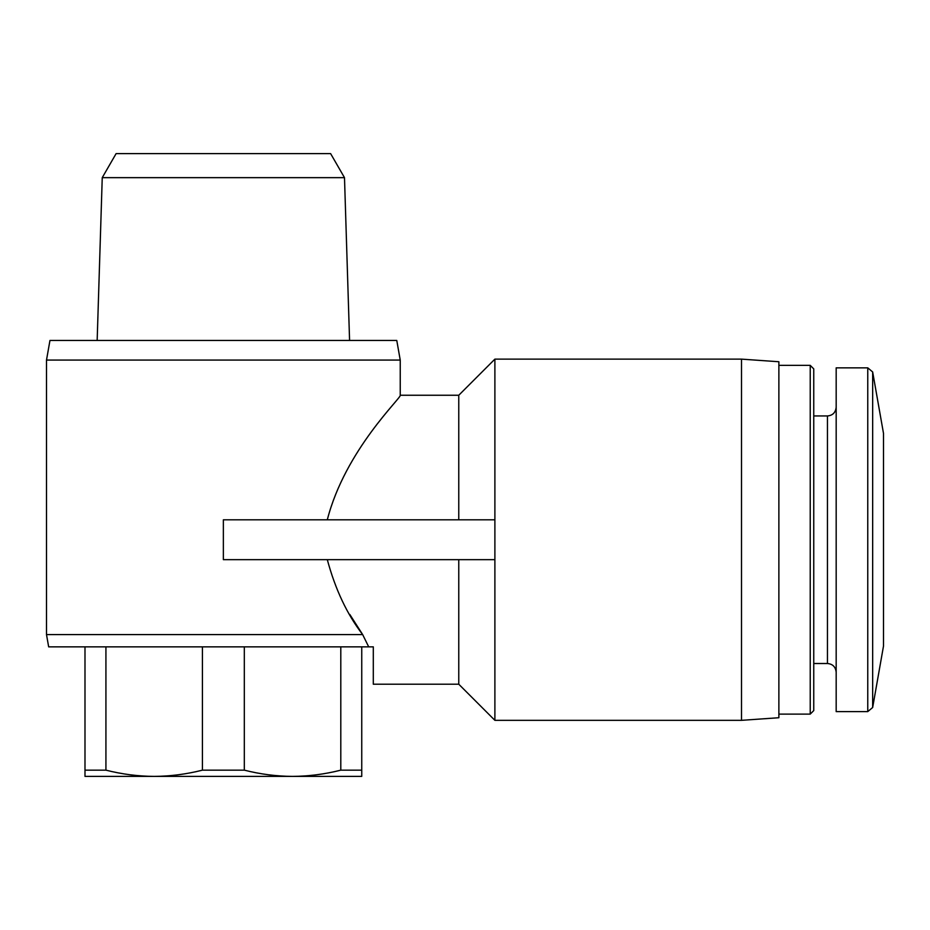 <?xml version="1.0" encoding="UTF-8"?>
<svg xmlns="http://www.w3.org/2000/svg" width="930" height="930" viewBox="0 0 930 930"><rect width="100%" height="100%" fill="white"/><g stroke="black" fill="none" stroke-linecap="round" stroke-linejoin="round"><path stroke-width="1.4" d="M84.99 770.156L105.927 770.156C121.9 774.213 137.989 776.294 154.182 776.387C170.353 776.283 186.43 774.213 202.426 770.156L244.311 770.156C260.284 774.213 276.361 776.294 292.555 776.387C308.737 776.283 324.814 774.213 340.799 770.156L361.747 770.156L361.747 776.387L84.99 776.387L84.99 646.85M361.747 646.85L361.747 770.156M244.311 646.85L244.311 770.156M340.799 646.85L340.799 770.156M105.927 646.85L105.927 770.156M202.426 646.85L202.426 770.156M458.769 519.8L458.769 395.25L400.237 395.25L400.237 360.073L46.5 360.073L46.5 634.586L362.665 634.586C347.111 614.37 335.323 589.399 327.302 559.662M327.302 519.8C345.181 449.864 402.097 397.238 400.237 395.25C402.283 397.017 345.263 449.702 327.302 519.8M741.512 720.332L741.512 359.131L778.875 361.747L778.875 717.728L741.512 720.332L494.888 720.332L494.888 359.131L458.769 395.25M46.5 634.586L48.662 646.85L368.699 646.85L362.665 634.586L368.699 646.85L373.302 646.85L373.302 684.213L458.769 684.213L458.769 559.662M349.808 614.463L362.665 634.586M872.665 371.965L872.665 707.498L883.5 646.071L883.5 433.392L872.665 371.965L867.76 367.85L836.175 367.85L836.175 711.613L867.76 711.613L867.76 367.85M810.228 365.362L810.228 714.112L813.75 710.59L813.75 368.885L810.228 365.362L778.875 365.362M494.888 559.662L223.363 559.662L223.363 519.8L494.888 519.8M46.5 360.073L49.964 340.45L396.773 340.45L400.237 360.073M344.495 177.653L330.615 153.613L116.111 153.613L102.242 177.653L344.495 177.653L349.575 340.45M102.242 177.653L97.162 340.45M836.175 672.227C835.605 666.891 832.699 663.985 827.456 663.509L827.456 415.954C832.699 415.478 835.605 412.571 836.175 407.235M872.665 707.498L867.76 711.613M827.456 415.954L813.75 415.954M827.456 663.509L813.75 663.509M810.228 714.112L778.875 714.112M741.512 359.131L494.888 359.131M458.769 684.213L494.888 720.332"/></g></svg>
